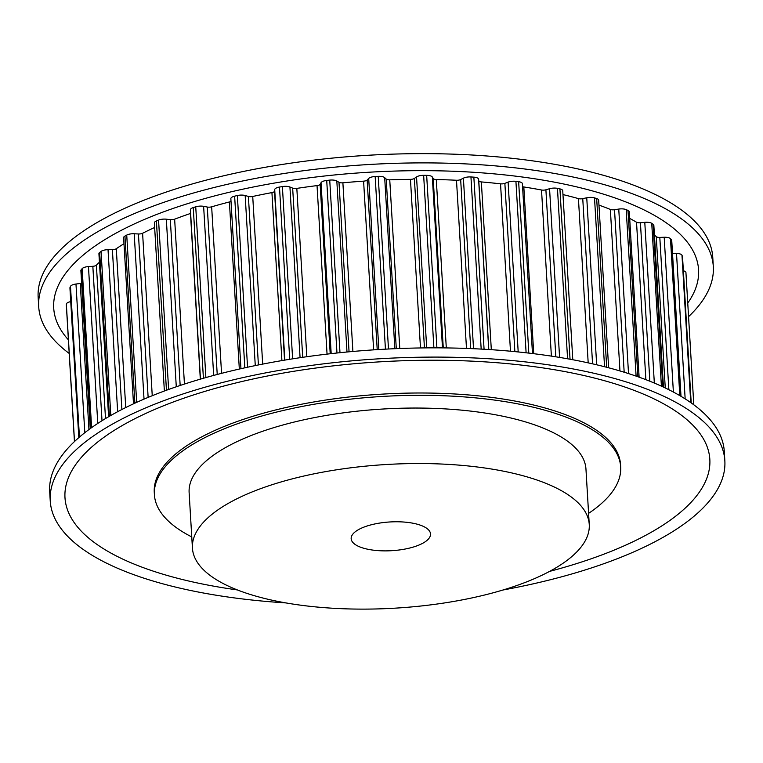 <?xml version="1.0" encoding="UTF-8"?>
<svg xmlns="http://www.w3.org/2000/svg" width="763" height="763" viewBox="0 0 763 763"><rect width="100%" height="100%" fill="white"/><g stroke="black" fill="none" stroke-linecap="round" stroke-linejoin="round"><path stroke-width="1.14" d="M370.16 525.087A39.752 14.392 -3.4 0 1 409.893 522.703A39.752 14.392 -3.4 0 1 430.523 533.966A39.752 14.392 -3.4 0 1 411.515 547.567A39.752 14.392 -3.4 0 1 371.791 549.951A39.752 14.392 -3.4 0 1 351.161 538.688A39.752 14.392 -3.4 0 1 370.16 525.087M688.56 316.645A337.904 122.328 176.6 0 0 713.31 266.592L712.766 257.35A337.904 122.328 176.6 0 0 537.4 161.546A337.904 122.328 176.6 0 0 199.687 181.88A337.904 122.328 176.6 0 0 38.15 297.427L38.703 306.678A337.904 122.328 176.6 0 0 69.204 353.441M713.31 266.592A337.904 122.328 176.6 0 0 537.944 170.798A337.904 122.328 176.6 0 0 200.24 191.132A337.904 122.328 176.6 0 0 38.703 306.678M687.749 303.054A322.997 116.93 176.6 0 0 569.188 185.171A322.997 116.93 176.6 0 0 208.127 197.655A322.997 116.93 176.6 0 0 68.403 339.85M589.255 524.534L585.955 469.054A198.762 71.96 176.6 0 0 482.807 412.697A198.762 71.96 176.6 0 0 284.151 424.657A198.762 71.96 176.6 0 0 189.129 492.631L192.429 548.111A198.762 71.96 176.6 0 0 295.577 604.468A198.762 71.96 176.6 0 0 494.233 592.508A198.762 71.96 176.6 0 0 589.255 524.534A198.762 71.96 176.6 0 0 486.098 468.186A198.762 71.96 176.6 0 0 287.451 480.146A198.762 71.96 176.6 0 0 192.429 548.111M285.887 602.913A337.904 122.328 -3.4 0 1 50.234 500.881A337.904 122.328 -3.4 0 1 211.771 385.334A337.904 122.328 -3.4 0 1 549.484 365A337.904 122.328 -3.4 0 1 724.85 460.804A337.904 122.328 -3.4 0 1 563.313 576.351A337.904 122.328 -3.4 0 1 502.931 590.018M50.234 500.881L49.69 491.63A337.904 122.328 -3.4 0 1 211.227 376.083A337.904 122.328 -3.4 0 1 548.94 355.758A337.904 122.328 -3.4 0 1 724.297 451.553L724.85 460.804M237.36 589.933A322.997 116.93 -3.4 0 1 65.074 498.907A322.997 116.93 -3.4 0 1 219.391 387.232A322.997 116.93 -3.4 0 1 662.685 403.312A322.997 116.93 -3.4 0 1 555.426 569.818A322.997 116.93 -3.4 0 1 549.589 571.382M191.761 536.942A233.545 84.55 -3.4 0 1 154.403 494.691A233.545 84.55 -3.4 0 1 266.058 414.824A233.545 84.55 -3.4 0 1 499.479 400.775A233.545 84.55 -3.4 0 1 620.681 466.985A233.545 84.55 -3.4 0 1 588.588 513.365M154.403 494.691L154.269 492.383A233.545 84.55 -3.4 0 1 265.915 412.516A233.545 84.55 -3.4 0 1 499.336 398.467A233.545 84.55 -3.4 0 1 620.548 464.677L620.681 466.985M66.352 305.381A6.953 2.518 -3.4 0 1 66.352 305.334A6.953 2.518 -3.4 0 1 66.343 305.286A310.274 112.333 -3.4 0 1 66.352 304.179A6.953 2.518 -3.4 0 1 70.74 301.623M78.818 437.628L69.929 287.937A6.953 2.518 -3.4 0 1 70.005 287.498A310.274 112.333 -3.4 0 1 70.492 286.373A6.953 2.518 -3.4 0 1 75.976 284.027L80.268 283.493A3.977 1.44 176.6 0 0 81.631 283.226M90.263 428.596L80.878 270.579A6.953 2.518 -3.4 0 1 81.212 269.74A310.274 112.333 -3.4 0 1 82.156 268.633A6.953 2.518 -3.4 0 1 88.46 266.583L92.838 266.297A3.977 1.44 176.6 0 0 96.386 265.181A299.344 108.375 -3.4 0 1 99.428 262.205M108.613 416.741L98.923 253.688A6.953 2.518 -3.4 0 1 99.667 252.458A310.274 112.333 -3.4 0 1 101.059 251.399A6.953 2.518 -3.4 0 1 108.031 249.692L112.38 249.654A3.977 1.44 176.6 0 0 116.291 248.728A299.344 108.375 -3.4 0 1 123.987 243.693M133.496 403.818L123.625 237.665A6.953 2.518 -3.4 0 1 124.941 236.072A310.274 112.333 -3.4 0 1 126.734 235.08A6.953 2.518 -3.4 0 1 134.202 233.764L138.427 233.974A3.977 1.44 176.6 0 0 142.595 233.268A299.344 108.375 -3.4 0 1 154.651 227.498M164.369 391.018L154.374 222.92A6.953 2.518 -3.4 0 1 156.396 220.984A310.274 112.333 -3.4 0 1 158.561 220.097A6.953 2.518 -3.4 0 1 166.324 219.191L170.321 219.649A3.977 1.44 176.6 0 0 174.641 219.181A299.344 108.375 -3.4 0 1 190.473 213.478A3.977 1.44 176.6 0 0 190.636 213.421M200.478 379.125L190.416 209.815A6.953 2.518 -3.4 0 1 193.258 207.574A310.274 112.333 -3.4 0 1 195.738 206.802A6.953 2.518 -3.4 0 1 203.626 206.344L207.278 207.04A3.977 1.44 176.6 0 0 211.656 206.811A299.344 108.375 -3.4 0 1 229.396 201.966A3.977 1.44 176.6 0 0 231.017 201.26M230.903 198.885A6.953 2.518 -3.4 0 1 230.855 198.666A6.953 2.518 -3.4 0 1 234.632 196.167A310.274 112.333 -3.4 0 1 237.35 195.528A6.953 2.518 -3.4 0 1 245.171 195.528L248.395 196.434A3.977 1.44 176.6 0 0 252.725 196.463A299.344 108.375 -3.4 0 1 271.933 192.6A3.977 1.44 176.6 0 0 274.518 191.179L274.709 189.577A6.953 2.518 -3.4 0 1 279.487 187.049A310.274 112.333 -3.4 0 1 282.386 186.563A6.953 2.518 -3.4 0 1 289.93 187.011L292.658 188.118A3.977 1.44 176.6 0 0 296.826 188.394A299.344 108.375 -3.4 0 1 317.036 185.6A3.977 1.44 176.6 0 0 320.136 184.322L321.023 182.719A6.953 2.518 -3.4 0 1 326.717 180.44A310.274 112.333 -3.4 0 1 329.73 180.116A6.953 2.518 -3.4 0 1 336.826 181.003L338.982 182.281A3.977 1.44 176.6 0 0 342.883 182.805A299.344 108.375 -3.4 0 1 363.598 181.155A3.977 1.44 176.6 0 0 367.146 180.039L368.691 178.466A6.953 2.518 -3.4 0 1 375.167 176.501A310.274 112.333 -3.4 0 1 378.219 176.339A6.953 2.518 -3.4 0 1 384.686 177.655L386.212 179.067A3.977 1.44 176.6 0 0 389.75 179.82A299.344 108.375 -3.4 0 1 410.465 179.362A3.977 1.44 176.6 0 0 414.376 178.437L416.541 176.94A6.953 2.518 -3.4 0 1 423.646 175.328A310.274 112.333 -3.4 0 1 426.66 175.347A6.953 2.518 -3.4 0 1 432.335 177.045L433.203 178.561A3.977 1.44 176.6 0 0 436.293 179.524A299.344 108.375 -3.4 0 1 456.493 180.259A3.977 1.44 176.6 0 0 460.661 179.553L463.399 178.17A6.953 2.518 -3.4 0 1 470.952 176.949A310.274 112.333 -3.4 0 1 473.852 177.15A6.953 2.518 -3.4 0 1 478.601 179.191L478.782 180.774A3.977 1.44 176.6 0 0 481.348 181.928A299.344 108.375 -3.4 0 1 500.538 183.835A3.977 1.44 176.6 0 0 504.868 183.368L508.101 182.128A6.953 2.518 -3.4 0 1 515.922 181.336A310.274 112.333 -3.4 0 1 518.64 181.699A6.953 2.518 -3.4 0 1 522.388 183.692L532.479 353.546M522.56 186.62A3.977 1.44 176.6 0 0 523.819 186.964A299.344 108.375 -3.4 0 1 541.52 190.006A3.977 1.44 176.6 0 0 545.898 189.787L549.56 188.719A6.953 2.518 -3.4 0 1 557.448 188.366A310.274 112.333 -3.4 0 1 559.918 188.9A6.953 2.518 -3.4 0 1 562.741 190.731L572.784 359.735M562.97 194.584A299.344 108.375 -3.4 0 1 578.43 198.609A3.977 1.44 176.6 0 0 582.751 198.638L586.747 197.77A6.953 2.518 -3.4 0 1 594.511 197.884A310.274 112.333 -3.4 0 1 596.666 198.552A6.953 2.518 -3.4 0 1 598.669 200.164L608.626 367.785M598.965 205.113A299.344 108.375 -3.4 0 1 610.352 209.434A3.977 1.44 176.6 0 0 614.52 209.72L618.755 209.072A6.953 2.518 -3.4 0 1 626.204 209.634A310.274 112.333 -3.4 0 1 627.987 210.435A6.953 2.518 -3.4 0 1 629.294 211.79L639.117 377.17M629.685 218.39A299.344 108.375 -3.4 0 1 636.523 222.224A3.977 1.44 176.6 0 0 640.424 222.748L644.783 222.338A6.953 2.518 -3.4 0 1 651.736 223.34A310.274 112.333 -3.4 0 1 653.109 224.255A6.953 2.518 -3.4 0 1 653.843 225.295L663.457 387.099M654.425 234.985A299.344 108.375 -3.4 0 1 656.266 236.654A3.977 1.44 176.6 0 0 659.814 237.407L664.192 237.255A6.953 2.518 -3.4 0 1 670.477 238.657A310.274 112.333 -3.4 0 1 671.411 239.668A6.953 2.518 -3.4 0 1 671.736 240.355L681.006 396.321M672.508 253.345L676.514 253.43A6.953 2.518 -3.4 0 1 681.969 255.214A310.274 112.333 -3.4 0 1 682.446 256.292A6.953 2.518 -3.4 0 1 682.523 256.606L691.211 402.921M683.362 270.789A6.953 2.518 -3.4 0 1 685.937 272.563A6.953 2.518 -3.4 0 1 685.937 272.61L693.796 404.791L685.937 272.563M66.343 305.286L74.44 441.586L66.352 305.334M66.352 304.179L74.507 441.519M70.005 287.498L78.923 437.542M70.492 286.373L79.447 437.085M81.212 269.74L90.635 428.329M80.268 283.493L88.947 429.559M75.976 284.027L84.807 432.707M82.156 268.633L91.608 427.642M99.667 252.458L109.405 416.283M96.386 265.181L105.504 418.582M92.838 266.297L102.013 420.718M88.46 266.583L97.778 423.427M101.059 251.399L110.807 415.473M124.941 236.072L134.87 403.188M116.291 248.728L125.733 407.556M112.38 249.654L121.88 409.493M108.031 249.692L117.655 411.705M126.734 235.08L136.672 402.359M156.396 220.984L166.448 390.255M142.595 233.268L152.247 395.711M138.427 233.974L148.136 397.389M134.202 233.764L144.026 399.125M158.561 220.097L168.623 389.464M193.258 207.574L203.406 378.276M190.473 213.478L200.316 379.173M174.641 219.181L184.436 384.066M170.321 219.649L180.163 385.468M166.324 219.191L176.282 386.774M195.738 206.802L205.876 377.571M234.632 196.167L244.828 367.814M229.396 201.966L239.324 369.054M211.656 206.811L221.556 373.355M207.278 207.04L217.226 374.471M203.626 206.344L213.669 375.425M237.35 195.528L247.555 367.222M279.487 187.049L289.721 359.297M274.709 189.577L284.847 360.098M274.518 191.179L284.551 360.146M271.933 192.6L281.909 360.594M252.725 196.463L262.682 364.104M248.395 196.434L258.409 364.952M245.171 195.528L255.271 365.591M282.386 186.563L292.62 358.829M326.717 180.44L336.969 353.011M321.023 182.719L331.18 353.641M320.136 184.322L330.207 353.755M317.036 185.6L327.05 354.118M296.826 188.394L306.821 356.722M292.658 188.118L302.711 357.303M289.93 187.011L300.078 357.694M329.73 180.116L339.983 352.697M375.167 176.501L385.429 349.158M368.691 178.466L378.849 349.53M367.146 180.039L377.218 349.626M363.598 181.155L373.622 349.864M342.883 182.805L352.897 351.457M338.982 182.281L349.053 351.81M336.826 181.003L346.984 352.001M378.219 176.339L388.481 348.996M423.646 175.328L433.889 347.842M416.541 176.94L426.698 347.88M414.376 178.437L424.438 347.899M410.465 179.362L420.48 347.947M389.75 179.82L399.774 348.5M386.212 179.067L396.293 348.643M384.686 177.655L394.853 348.701M426.66 175.347L436.903 347.842M470.952 176.949L481.176 349.082M463.399 178.17L473.527 348.71M460.661 179.553L470.704 348.586M456.493 180.259L466.479 348.424M436.293 179.524L446.298 347.918M433.203 178.561L443.265 347.89M432.335 177.045L442.483 347.88M473.852 177.15L484.076 349.244M515.922 181.336L526.108 352.792M508.101 182.128L518.191 351.943M504.868 183.368L514.863 351.619M500.538 183.835L510.476 351.199M481.348 181.928L491.315 349.692M478.782 180.774L488.806 349.53M478.601 179.191L488.721 349.53M518.64 181.699L528.816 353.107M557.448 188.366L567.577 358.782M549.56 188.719L559.584 357.408M545.898 189.787L555.817 356.807M541.52 190.006L551.382 356.121M523.819 186.964L533.728 353.698M559.918 188.9L570.037 359.23M594.511 197.884L604.544 366.717M586.747 197.77L596.676 364.79M582.751 198.638L592.565 363.837M578.43 198.609L588.187 362.864M596.666 198.552L606.69 367.27M626.204 209.634L636.094 376.102M618.755 209.072L628.521 373.584M614.52 209.72L624.172 372.22M610.352 209.434L619.957 370.952M627.987 210.435L637.868 376.731M651.736 223.34L661.407 386.154M644.783 222.338L654.33 383.055M640.424 222.748L649.838 381.214M636.523 222.224L645.87 379.669M653.109 224.255L662.77 386.784M670.477 238.657L679.804 395.615M664.192 237.255L673.386 392.048M659.814 237.407L668.855 389.712M656.266 236.654L665.26 387.957M671.411 239.668L680.71 396.15M681.969 255.214L690.725 402.578M676.514 253.43L685.155 398.868M682.446 256.292L691.154 402.883M230.855 198.666L240.955 368.682"/></g></svg>

